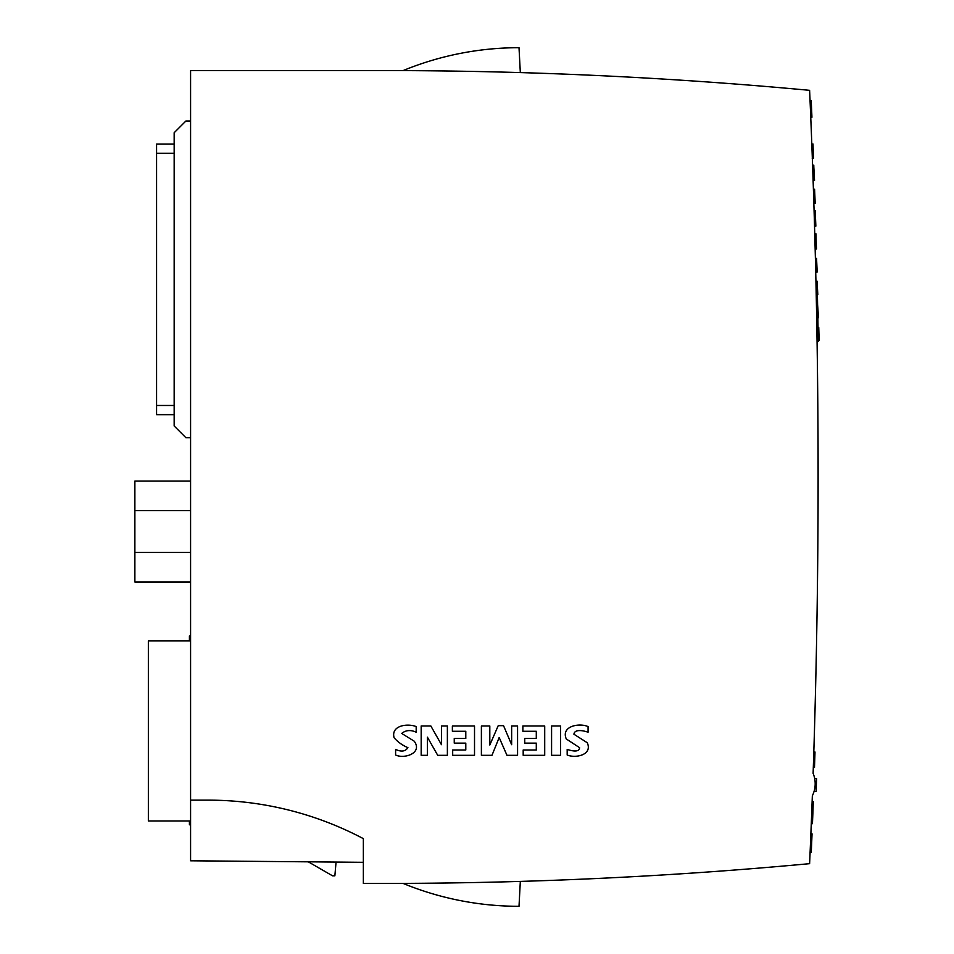 <?xml version="1.0" encoding="UTF-8"?>
<svg xmlns="http://www.w3.org/2000/svg" width="954" height="954" viewBox="0 0 954 954"><rect width="100%" height="100%" fill="white"/><g stroke="black" fill="none" stroke-linecap="round" stroke-linejoin="round"><path stroke-width="1.43" d="M416.182 726.602L416.182 732.219C410.673 729.679 405.844 730.084 401.682 733.435L414.227 741.198C422.896 753.016 404.436 759.277 395.6 754.996L395.6 749.379C401.3 752.086 405.402 751.502 407.907 747.65C402.421 745.324 397.818 742.021 394.085 737.74C390.735 725.267 407.918 723.192 416.182 726.602M517.569 725.982L517.569 755.306L506.968 755.306L499.169 737.525L491.99 755.306L481.388 755.306L481.388 725.982L489.807 725.982L489.807 745.002L498.226 725.672L503.533 725.672L511.642 744.692L511.642 725.982L517.569 725.982M190.585 635.936L189.417 635.936L189.417 640.921M189.417 820.965L189.417 824.781L190.585 824.781M190.585 437.707L185.899 437.707L174.165 425.973L174.165 132.737L185.899 121.015L190.585 121.015M190.585 800.144L208.187 800.144A331.944 331.944 0 0 1 363.355 838.649L363.355 883.428L384.128 883.428A4592.103 4592.103 0 0 0 809.612 863.668A8797.132 8797.132 0 0 0 812.343 795.791A26.974 26.974 0 0 0 813.118 773.384A8797.132 8797.132 0 0 0 809.612 90.332A4592.103 4592.103 0 0 0 384.128 70.572L190.585 70.572L190.585 860.794L363.355 862.309M520.324 72.587L519.012 47.7A304.97 304.97 0 0 0 403.041 70.608M403.041 883.392A304.97 304.97 0 0 0 519.012 906.3L520.324 881.413M384.128 70.572L371.094 70.572M371.094 883.428L384.128 883.428M814.06 791.426A26.974 26.974 0 0 0 814.68 778.547L816.6 778.619L816.123 791.51L814.06 791.426M308.309 861.832L332.517 875.808L334.866 875.808L336.058 862.07M190.585 552.438L134.872 552.438L134.872 581.976L190.585 581.976M134.872 552.438L134.872 510.652L190.585 510.652M134.872 510.652L134.872 481.102L190.585 481.102M818.246 341.198L818.234 341.043A8798.301 8798.301 0 0 0 818.234 340.459L819.128 340.411L818.759 327.52L818.019 327.532M818.472 317.551L817.84 317.563L818.472 317.551L817.602 304.66M817.816 294.691L817.125 281.8M817.161 271.83L816.588 258.939M816.505 248.97L815.157 249.006L816.505 248.97L816.052 238.56M815.849 226.11L814.537 226.146L815.849 226.11L815.336 213.219M815.193 203.25L814.621 190.347M814.537 180.378L813.118 180.425L814.537 180.378L813.845 167.499M813.464 156.933L813.023 145.044M588.069 732.219L588.069 726.602C579.472 722.643 560.725 726.089 566.294 738.98L579.579 747.674C579.305 753.04 570.707 750.571 567.177 749.379L567.177 754.996C575.548 758.525 592.756 754.984 587.27 742.737L573.914 734.222C574.642 728.629 584.015 730.764 588.069 732.219M190.585 640.921L148.359 640.921L148.359 820.965L190.585 820.965M544.71 725.982L544.71 755.306L523.186 755.306L523.186 749.999L536.291 749.999L536.291 743.142L524.748 743.142L524.748 738.456L536.291 738.456L536.291 731.277L522.875 731.277L522.875 725.982L544.71 725.982M560.618 755.306L560.618 725.982L551.579 725.982L551.579 755.306L560.618 755.306M174.165 414.656L156.575 414.656L156.575 405.474L174.165 405.474L156.575 405.474L156.575 153.26L174.165 153.26L156.575 153.26L156.575 144.054L174.165 144.054M447.378 725.982L447.378 755.306L437.707 755.306L427.416 737.203L427.416 755.306L421.179 755.306L421.179 725.982L430.85 725.982L441.452 744.692L441.452 725.982L447.378 725.982M474.52 725.982L474.52 755.306L452.685 755.306L452.685 749.999L465.791 749.999L465.791 743.142L454.247 743.142L454.247 738.456L465.791 738.456L465.791 731.277L452.375 731.277L452.375 725.982L474.52 725.982M817.065 341.103L818.234 341.067A8798.301 8798.301 0 0 1 818.234 341.067L817.065 341.067M818.222 339.815L818.186 337.549M813.857 203.405L815.026 203.274A8798.301 8798.301 0 0 1 815.026 203.333M813.464 190.788L813.416 189.56M817.268 288.597L817.113 281.299A8798.301 8798.301 0 0 1 817.244 287.094L816.064 287.13M817.399 294.452L816.242 294.536M817.256 288.072L817.137 282.193M812.748 816.457L811.58 816.207M811.556 816.612L811.52 817.745L812.701 817.793L813.154 805.534M812.033 804.079L811.926 806.893L813.106 806.941L813.142 805.689M811.914 807.334L813.082 807.382L812.82 814.394M811.782 810.721L812.951 810.757L812.903 812.081M811.246 100.754L810.065 100.79L811.246 100.85A8798.301 8798.301 0 0 1 811.926 117.187L810.757 117.342M811.52 817.709A8797.132 8797.132 0 0 1 811.449 819.522L811.389 820.965L812.558 821.012A8798.301 8798.301 0 0 1 812.474 823.195L811.305 823.016M812.534 822.002L811.365 821.68M813.07 807.728L813.082 807.382A8798.301 8798.301 0 0 1 813.07 807.788L813.154 805.605M813.273 151.841L813.512 158.125M810.888 833.665L812.045 833.832A8798.301 8798.301 0 0 1 812.045 833.856L810.876 833.796L812.045 833.856A8798.301 8798.301 0 0 1 812.045 833.891A8798.301 8798.301 0 0 1 811.663 843.097A8798.301 8798.301 0 0 1 811.615 844.397A8798.301 8798.301 0 0 1 811.329 851.254A8798.301 8798.301 0 0 1 811.27 852.59L810.101 852.566M811.818 144.209L811.926 147.095M813.011 144.543L813.035 145.211M815.92 233.766L814.752 233.802L815.932 233.861A8798.301 8798.301 0 0 1 816.087 239.633M812.081 151.054L813.261 151.531L813.19 149.456M813.237 150.744L813.512 158.221M813.357 154.023L813.512 158.185M815.133 247.873L816.302 247.837A8798.301 8798.301 0 0 1 816.302 247.897L815.133 247.921M814.644 762.735L814.585 764.5M813.416 764.524L814.585 764.559L814.537 766.038M813.547 760.624L814.716 760.672L814.597 764.309L814.788 758.549M814.871 755.771L814.489 767.398M817.244 287.094A8798.301 8798.301 0 0 1 818.234 340.459L817.053 340.495M817.828 316.943L817.793 314.689M812.987 144.03L811.818 144.054L812.987 144.018M813.297 152.246L813.023 145.139M816.576 258.427A8798.301 8798.301 0 0 1 816.576 258.462A8798.301 8798.301 0 0 1 816.743 265.379A8798.301 8798.301 0 0 1 816.755 265.725L815.575 265.761M811.508 846.878L811.341 850.944M812.963 810.578L813.19 804.437A8798.301 8798.301 0 0 0 813.202 804.365L813.297 801.694L812.128 801.646M811.437 819.832A8797.132 8797.132 0 0 1 811.389 820.965M817.328 291.089L817.375 293.283M817.065 341.222L818.234 341.067M816.922 331.992L816.851 327.937M816.898 271.64L815.718 271.58M815.753 272.653L816.91 272.45M814.489 224.417L815.658 224.381A8798.301 8798.301 0 0 0 815.634 223.427A8798.301 8798.301 0 0 0 815.479 218.287A8798.301 8798.301 0 0 0 815.455 217.345A8798.301 8798.301 0 0 0 815.455 217.178L815.443 216.749A8798.301 8798.301 0 0 0 815.372 214.435M812.641 166.735L812.593 165.221L813.762 165.245L814.203 177.814L813.023 177.849M814.716 760.672A8798.301 8798.301 0 0 0 814.954 753.29L814.99 752.181M815.002 752.014L813.81 752.181L813.774 753.255L814.954 753.29L814.907 754.793M813.488 762.401L813.512 761.733M813.547 760.505L813.679 756.331M813.452 763.295L813.428 764.261L814.597 764.309M814.954 753.219L813.798 753.04M814.954 753.29L814.931 753.91M811.58 816.075L811.568 816.278A8797.132 8797.132 0 0 1 811.52 817.614L811.532 817.28M812.748 816.123L812.689 817.65L811.52 817.614M812.021 804.162L813.19 804.437A8798.301 8798.301 0 0 1 813.106 806.941M816.874 270.864L816.576 258.331L815.384 258.367M815.765 272.605L816.91 272.343M816.827 268.945L816.815 268.324M816.815 268.241L816.791 267.18M816.743 265.2L816.6 259.321M811.282 823.624L812.462 823.672L811.27 823.994M814.203 177.814A8798.301 8798.301 0 0 1 814.251 179.221L813.07 179.257M811.723 112.286L811.878 115.851M811.246 100.85L810.077 100.885M811.926 117.187L810.757 117.223M812.927 811.401L812.868 812.975M812.546 821.322L812.522 822.026M811.305 823.254L812.498 822.682M812.558 821.012L812.689 817.793M816.195 243.652L816.219 244.665M816.302 247.897L815.133 247.98M811.27 852.59L810.101 852.542A8797.132 8797.132 0 0 0 810.149 851.218A8797.132 8797.132 0 0 0 810.447 844.35A8797.132 8797.132 0 0 0 810.495 843.05A8797.132 8797.132 0 0 0 810.876 833.844L812.045 833.891M810.495 843.05L811.663 843.097M810.447 844.35L811.615 844.397M810.149 851.218L811.329 851.254M816.302 247.837A8798.301 8798.301 0 0 0 816.278 246.871L815.11 246.907M816.278 246.871A8798.301 8798.301 0 0 0 816.183 243.043L815.002 242.912M816.147 241.744L815.932 233.837L814.752 233.897M814.978 242.089L816.159 242.054L816.123 241.088M815.634 223.427L814.466 223.451M815.3 212.182L815.527 219.587M814.132 212.217L814.072 210.417L815.253 210.655M815.372 214.507L815.455 217.178M814.585 189.214L813.416 189.321M813.81 201.89L814.99 201.866A8798.301 8798.301 0 0 1 815.026 203.274L813.857 203.297M814.99 201.866L814.585 189.286M811.771 113.466L811.806 114.206M814.656 762.461L814.525 766.348M814.74 194.008L814.895 199.1M815.038 203.393L813.857 203.429M818.174 336.822L818.222 339.874M810.113 101.923L811.294 101.983M810.733 117.461L811.926 117.247M816.827 318.35L817.995 318.314M817.447 295.442L816.266 295.478L817.447 295.478M814.644 190.216L813.464 190.251M814.621 189.226L813.44 189.262M815.92 281.227L817.089 281.203M812.033 804.21L813.202 804.258M812.534 821.919L811.365 821.871M812.486 823.23L811.317 823.195L812.474 823.207M813.285 152.02L812.116 152.056M813.249 151.03L812.081 151.066M813.046 144.984L811.854 145.056M812.224 158.316L813.404 158.292L812.224 158.316M811.365 821.776L812.534 821.799M817.244 341.222L818.413 341.186M813.845 166.163L812.665 166.199M813.822 165.185L812.653 165.221M813.297 767.457L814.466 767.505M811.568 816.314L812.748 816.35M811.353 821.811L812.534 821.847M811.305 100.742L810.125 100.778L811.305 100.73M811.842 144.042L813.023 144.006M812.844 813.619L811.675 813.571L812.844 813.607M815.515 219.587L814.346 219.623M815.276 211.371L814.108 211.406M811.389 100.719L810.22 100.742M813.786 753.171L814.954 753.207M813.822 752.074L814.99 752.11M811.353 101.911L810.173 101.947M810.709 117.414L811.878 117.378"/></g></svg>
